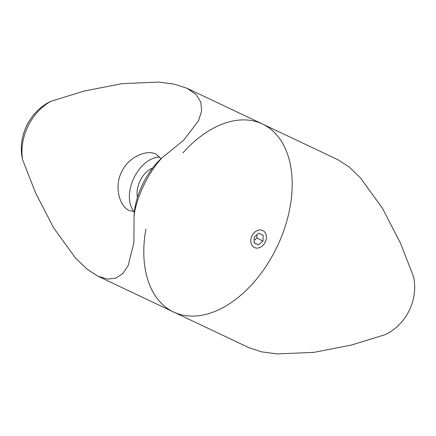 <?xml version="1.0" encoding="UTF-8"?>
<svg xmlns="http://www.w3.org/2000/svg" width="436" height="436" viewBox="0 0 436 436"><rect width="100%" height="100%" fill="white"/><g stroke="black" fill="none" stroke-linecap="round" stroke-linejoin="round"><path stroke-width="0.65" d="M98.111 276.288L87.042 269.132L75.575 258.123L53.633 227.843L35.567 192.914L22.503 159.462C17.304 136.719 29.528 111.469 50.707 101.37L84.35 91.01L122.075 83.647L158.78 82.077L174.455 84.175L187.088 88.323L196.091 94.481L200.903 102.258L201.568 111.196L198.505 120.777L183.638 140.261L162.29 157.625C148.758 171.501 136.49 196.734 134.081 215.716L133.901 242.683L128.119 265.731L122.941 273.405L116.112 278.059L107.746 279.122L98.111 276.288L248.918 347.677L261.551 351.825L277.225 353.923L313.931 352.353L351.656 344.99L385.299 334.63C406.417 324.575 418.702 299.358 413.502 276.538L400.439 243.086L382.372 208.157L360.43 177.877L348.964 166.868L337.895 159.712L262.488 124.02A103.981 65.716 115.3 0 1 276.697 247.588A103.981 65.716 115.3 0 1 173.517 311.98A103.981 65.716 115.3 0 1 145.886 229.14M182.946 152.829A103.981 65.716 115.3 0 1 262.488 124.02A103.981 65.716 -64.7 0 1 276.697 247.588A103.981 65.716 -64.7 0 1 173.517 311.98M265.235 242.165A9.472 7.341 116.8 0 0 258.87 230.077A9.472 7.341 116.8 0 0 251.703 244.836A9.472 7.341 116.8 0 0 265.235 242.165M258.777 233.151L254.248 236.966L254.074 242.836L258.428 244.896L262.957 241.086L263.126 235.217L258.777 233.151M254.15 240.318L256.88 238.023L256.978 234.666M256.88 238.023L262.957 241.086M254.079 242.705L258.428 244.896M137.482 197.372A20.454 12.927 115.3 0 1 140.114 180.771A20.454 12.927 115.3 0 1 152.665 168.067M134.484 211.624L129.252 210.523C119.573 206.326 113.954 186.962 121.622 171.849C128.615 156.775 146.665 149.325 155.963 154.099L161.058 158.78M50.707 101.37C31.114 112.564 19.108 137.155 22.503 159.462M134.081 215.716C134.931 195.644 146.845 171.01 162.29 157.625M159.936 157.156A31.218 19.729 -64.7 0 0 133.836 178.128A31.218 19.729 -64.7 0 0 134.114 211.634M187.088 88.323L262.488 124.02"/></g></svg>
